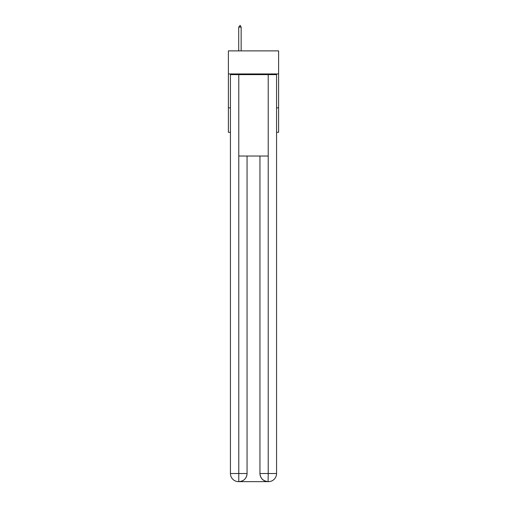 <?xml version="1.0" encoding="UTF-8"?>
<svg xmlns="http://www.w3.org/2000/svg" width="507" height="507" viewBox="0 0 507 507"><rect width="100%" height="100%" fill="white"/><g stroke="black" fill="none" stroke-linecap="round" stroke-linejoin="round"><path stroke-width="0.76" d="M278.603 73.946L278.603 50.884L228.397 50.884L228.397 73.946L278.603 73.946L278.603 132.289L276.562 132.289M230.438 107.864L228.397 107.864L228.397 73.946M278.603 107.864L276.562 107.864M228.397 107.864L228.397 132.289L230.438 132.289M238.575 481.65A8.137 8.137 0 0 1 230.438 473.513L247.055 473.513L247.055 156.029L247.055 473.513A8.137 8.137 0 0 1 238.917 481.65L238.575 481.65A8.137 8.137 0 0 1 230.438 473.513L230.438 74.624L238.778 74.624L238.778 156.029L268.222 156.029L268.222 74.624L238.778 74.624M268.222 74.624L276.562 74.624L276.562 473.513A8.137 8.137 0 0 1 268.425 481.65L268.279 481.65M259.945 473.513L268.222 473.513L268.083 481.65A8.137 8.137 0 0 1 259.945 473.513L259.945 156.029L259.945 473.513C260.357 478.31 263.07 481.023 268.083 481.65L238.917 481.65C243.949 481.124 246.662 478.412 247.055 473.513M238.778 156.029L238.778 481.65M241.155 27.112L240.134 25.35L238.715 27.112L241.155 27.112L241.155 50.884M238.715 27.112L238.715 50.884M268.222 156.029L268.222 473.513L276.562 473.513"/></g></svg>
